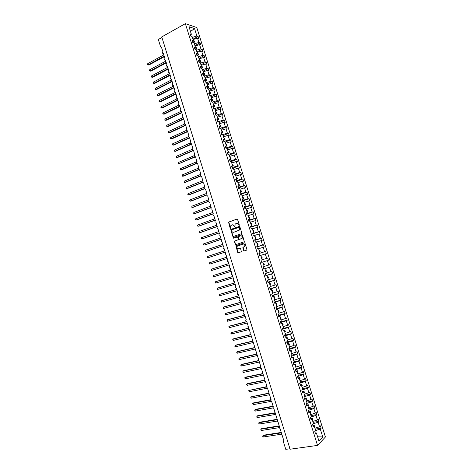 <?xml version="1.0" encoding="UTF-8"?>
<svg xmlns="http://www.w3.org/2000/svg" width="473" height="473" viewBox="0 0 473 473"><rect width="100%" height="100%" fill="white"/><g stroke="black" fill="none" stroke-linecap="round" stroke-linejoin="round"><path stroke-width="0.71" d="M239.107 225.509L239.314 225.03L237.564 219.431L236.943 219.07L228.53 222.139L230.174 228.228L230.747 228.382L230.865 225.574L232.196 224.864C233.112 224.651 233.774 225.042 234.182 226.029L234.407 226.75L234.986 226.898L235.099 224.09L236.447 223.362C237.369 223.15 238.037 223.54 238.445 224.533L239.107 225.509M243.678 250.501L244.305 250.879L246.646 250.116L246.947 249.437L244.996 243.199L244.37 242.82L235.867 245.735L237.724 252.44L238.345 252.813L241.372 251.737L240.609 248.573L239.988 248.195L238.599 248.65C237.127 248.591 236.636 247.805 237.133 246.279L243.175 244.033C244.653 244.08 245.15 244.872 244.671 246.398L242.915 247.332L242.85 247.84L243.678 250.501L244.458 250.832M185.363 23.65L161.76 36.912L290.097 449.22L317.537 445.406L325.424 436.993L196.78 27.529L185.363 23.65L317.537 445.406M241.514 233.692L241.809 233.006L239.864 226.78L239.237 226.413L230.8 229.435L232.639 236.139L233.26 236.512L241.514 233.692M242.43 234.986L244.305 241.727L235.802 244.659L235.182 244.287L234.431 241.124L237.984 239.835L238.28 239.155L237.73 237.399L237.109 237.026L233.638 238.209L233.26 237.582L241.804 234.614L242.43 234.986M161.47 47.229L162.972 52.054C162.322 52.982 162.47 53.502 163.422 53.603L164.965 58.457C164.308 59.391 164.462 59.905 165.426 60L166.957 64.86C166.295 65.806 166.455 66.321 167.43 66.403L168.95 71.275C168.293 72.221 168.453 72.736 169.429 72.812L170.942 77.69C170.286 78.648 170.457 79.157 171.427 79.233L172.905 84.135C172.29 85.081 172.462 85.589 173.425 85.66L174.892 90.574C174.289 91.52 174.466 92.022 175.424 92.093L176.884 97.024C176.293 97.964 176.47 98.467 177.428 98.532L178.871 103.475C178.297 104.415 178.481 104.911 179.433 104.976L180.869 109.931C180.308 110.871 180.497 111.368 181.437 111.433L182.862 116.399C182.312 117.334 182.507 117.83 183.447 117.889L184.86 122.868C184.328 123.802 184.523 124.293 185.457 124.352L186.859 129.348C186.338 130.276 186.545 130.767 187.468 130.826L188.857 135.834C188.355 136.756 188.561 137.247 189.484 137.3L190.861 142.326C190.371 143.248 190.584 143.733 191.5 143.786L192.872 148.818C192.393 149.74 192.612 150.225 193.516 150.278L194.876 155.321C194.415 156.238 194.634 156.723 195.538 156.77L196.886 161.831C196.437 162.747 196.662 163.226 197.56 163.274L198.902 168.353C198.465 169.257 198.69 169.736 199.582 169.783L200.919 174.874C200.493 175.779 200.723 176.258 201.61 176.299L202.935 181.401C202.521 182.306 202.757 182.779 203.638 182.82L204.951 187.941C204.555 188.839 204.791 189.306 205.672 189.354L206.973 194.48C206.589 195.373 206.831 195.846 207.7 195.887L209.001 201.031C208.623 201.918 208.871 202.385 209.74 202.426L211.023 207.582C210.662 208.469 210.911 208.936 211.774 208.977L213.323 213.956L213.051 214.145C212.702 215.026 212.956 215.487 213.814 215.534L215.363 220.519L215.085 220.714C214.748 221.589 215.002 222.05 215.854 222.091L217.403 227.081L217.119 227.288C216.788 228.163 217.048 228.619 217.893 228.66L219.448 233.656L219.153 233.869C218.833 234.738 219.1 235.193 219.939 235.235L221.494 240.237L221.193 240.455C220.885 241.319 221.151 241.774 221.985 241.815L223.546 246.823L223.232 247.048C222.937 247.911 223.203 248.36 224.036 248.402L225.591 253.416L225.272 253.646C224.988 254.504 225.26 254.953 226.088 254.994L227.643 260.014L227.318 260.256C227.04 261.108 227.312 261.551 228.14 261.599L229.701 266.618L229.364 266.867C229.098 267.712 229.375 268.161 230.191 268.203L231.758 273.228L231.409 273.489C231.155 274.328 231.433 274.772 232.249 274.819L233.816 279.85L233.461 280.111C233.219 280.95 233.496 281.394 234.306 281.435L235.873 286.472L235.519 286.744C235.276 287.578 235.566 288.016 236.37 288.063L237.937 293.106L237.57 293.384C237.345 294.212 237.629 294.649 238.433 294.697L240 299.746L239.634 300.024C239.409 300.852 239.699 301.289 240.497 301.336L242.07 306.386L241.691 306.675C241.478 307.497 241.768 307.935 242.566 307.982L244.139 313.037L243.755 313.333C243.548 314.155 243.843 314.586 244.636 314.64L246.208 319.701L245.818 320.002C245.623 320.812 245.919 321.244 246.705 321.297L248.278 326.364L247.887 326.672L248.78 327.966L250.353 333.033L249.957 333.347L250.856 334.636L252.434 339.715L252.026 340.034L252.931 341.317L254.509 346.396L254.102 346.721L255.012 348.004L256.591 353.089L256.177 353.42L257.093 354.697L258.678 359.787L258.252 360.124L259.174 361.396L260.759 366.492L260.333 366.829L261.262 368.106L262.846 373.203L262.42 373.546L263.349 374.817L264.939 379.925L264.502 380.268L265.442 381.54L267.026 386.648L266.589 387.003L267.529 388.262L269.125 393.382L268.682 393.737L269.628 394.996L271.218 400.123L270.769 400.477L271.721 401.737L273.317 406.869L272.862 407.229L273.82 408.489L275.416 413.621L274.961 413.987L275.919 415.241L277.521 420.379L277.06 420.745L278.023 421.999L279.62 427.143L279.159 427.515L280.128 428.769L281.731 433.918L281.264 434.291L282.233 435.544L283.835 440.694L283.362 441.616L285.769 449.35L289.955 448.765M297.381 372.316L298.02 372.115L297.594 370.761L296.955 370.962L298.38 375.515L297.434 376.224L298.161 378.536L299.107 377.821L300.538 382.379L299.598 383.118L300.325 385.436L301.26 384.691L302.69 389.261L301.762 390.018L302.489 392.336L303.418 391.573L304.854 396.143L303.926 396.924L304.653 399.247L305.576 398.455L307.012 403.031L306.096 403.836L306.823 406.159L307.74 405.349L309.176 409.931L308.266 410.759L308.993 413.083L309.904 412.249L311.34 416.837L310.436 417.689L311.169 420.018L312.068 419.161L313.51 423.749L312.612 424.624L313.339 426.953L314.238 426.072L315.68 430.667L314.787 431.565L315.521 433.901L316.407 432.996L315.184 432.83M314.238 426.072L313.02 425.931M312.068 419.161L310.856 419.031M309.904 412.249L308.698 412.149M307.74 405.349L306.539 405.266M305.576 398.455L304.387 398.39M303.418 391.573L302.235 391.526M301.26 384.691L300.083 384.667M299.107 377.821L297.937 377.815M262.805 262.06L261.746 262.385L262.805 262.06L264.212 266.547L263.159 266.896L263.875 269.172L264.921 268.818L266.329 273.305L265.288 273.678L266.003 275.954L267.044 275.576L268.451 280.069L267.416 280.465L268.132 282.748L269.167 282.346L270.574 286.839L269.545 287.259L270.26 289.541L271.289 289.121L272.702 293.621L271.679 294.058L272.395 296.346L273.418 295.903L274.831 300.408L273.814 300.869L274.529 303.158L275.546 302.69L276.959 307.202L275.948 307.681L276.67 309.975L277.675 309.484L279.094 314.001L278.089 314.504L278.804 316.798L279.809 316.283L281.228 320.806L280.229 321.333L280.95 323.633L281.943 323.094L283.362 327.618L282.369 328.173L283.091 330.467L284.084 329.912L285.503 334.441L284.515 335.014L285.237 337.314L286.224 336.735L287.643 341.27L286.668 341.867L287.389 344.167L288.364 343.564L289.789 348.104L288.814 348.725L289.535 351.031L290.505 350.398L291.93 354.945L290.966 355.59L291.693 357.895L292.651 357.245L294.082 361.792L293.124 362.46L293.845 364.772L294.803 364.098L296.228 368.65L295.276 369.336L296.003 371.648L296.955 370.956L295.791 370.968M294.803 364.098L293.644 364.127M292.651 357.245L291.504 357.298M290.505 350.398L289.364 350.475M288.364 343.564L287.229 343.658M286.224 336.735L285.089 336.847M284.084 329.912L282.96 330.042M281.943 323.094L280.826 323.248M279.809 316.283L278.698 316.455M277.675 309.484L276.575 309.673M275.546 302.69L274.446 302.897M273.418 295.903L272.324 296.128M271.289 289.121L270.207 289.364M269.167 282.346L268.09 282.612M267.044 275.576L265.974 275.86M264.921 268.818L263.857 269.119M266.689 258.37L261.043 260.132L267.712 258.051L266.689 258.37L265.306 253.954L260.712 255.385M262.095 259.795L260.688 255.314L259.63 255.627L258.914 253.357L259.979 253.049L258.932 253.398M259.979 253.049L258.577 248.573L257.507 248.863L256.798 246.593L257.868 246.315L256.821 246.681M257.868 246.315L256.467 241.845L255.39 242.111L254.681 239.841L255.757 239.58L254.722 239.971M255.757 239.58L254.356 235.116L253.274 235.365L252.564 233.094L253.646 232.858L252.617 233.266M253.646 232.858L252.245 228.394L251.163 228.619L250.454 226.354L251.541 226.141L250.519 226.567M251.541 226.141L250.14 221.683L249.052 221.884L248.343 219.626L249.437 219.431L248.42 219.874M249.437 219.431L248.041 214.979L246.941 215.156L246.232 212.897L247.332 212.726L246.327 213.187M247.332 212.726L245.936 208.28L244.837 208.439L244.127 206.181L245.233 206.027L244.228 206.512M245.233 206.027L243.837 201.587L242.732 201.723L242.022 199.47L243.134 199.34L242.141 199.837M243.134 199.34L241.744 194.9L240.627 195.018L239.917 192.765L241.041 192.653L240.048 193.173M241.041 192.653L239.651 188.219L238.528 188.313L237.818 186.066L238.948 185.978L237.96 186.516M238.948 185.978L237.558 181.549L236.429 181.62L235.72 179.373L236.855 179.308L235.879 179.864M236.855 179.308L235.465 174.886L234.33 174.933L233.627 172.686L234.762 172.645L233.792 173.219M234.762 172.645L233.378 168.222L232.237 168.252L231.534 166.011L232.675 165.988L231.711 166.585M232.675 165.988L231.291 161.571L230.144 161.583L229.44 159.342L230.593 159.342L229.636 159.951M230.593 159.342L229.21 154.931L228.057 154.913L227.353 152.673L228.506 152.696L227.554 153.329M228.506 152.696L227.129 148.291L225.964 148.256L225.266 146.015L226.425 146.062L225.479 146.707M226.425 146.062L225.047 141.658L223.883 141.598L223.179 139.364L224.35 139.429L223.41 140.097M224.35 139.429L222.966 135.036L221.796 134.953L221.098 132.724L222.269 132.807L221.34 133.492M222.269 132.807L220.891 128.414L219.714 128.313L219.017 126.084L220.199 126.19L219.271 126.894M220.199 126.19L218.822 121.803L217.633 121.679L216.936 119.456L218.124 119.58L217.202 120.302M218.124 119.58L216.746 115.199L215.558 115.051L214.86 112.828L216.055 112.982L215.138 113.721M216.055 112.982L214.677 108.601L213.483 108.435L212.785 106.212L213.985 106.384L213.075 107.14M213.985 106.384L212.614 102.008L211.407 101.819L210.716 99.602L211.916 99.791L211.017 100.572M211.916 99.791L210.544 95.422L209.338 95.215L208.64 92.998L209.852 93.211L208.96 94.003M209.852 93.211L208.487 88.841L207.269 88.617L206.577 86.399L207.789 86.636L206.902 87.446M207.789 86.636L206.423 82.272L205.205 82.024L204.507 79.807L205.731 80.067L204.85 80.895M205.731 80.067L204.366 75.704L203.136 75.438L202.444 73.226L203.674 73.498L202.799 74.35M203.674 73.498L202.308 69.147L201.072 68.857L200.381 66.646L201.616 66.947L200.747 67.81M201.616 66.947L200.25 62.596L199.015 62.282L198.323 60.077L199.565 60.396L198.701 61.277M199.565 60.396L198.199 56.051L196.957 55.713L196.265 53.514L197.513 53.851L196.656 54.75M197.513 53.851L196.147 49.511L194.9 49.157L194.208 46.951L195.461 47.312L194.61 48.234M195.461 47.312L194.101 42.978L192.842 42.605L192.156 40.4L193.41 40.784L192.57 41.719M315.184 429.1L321.143 428.183L320.422 425.901L319.565 426.764L318.14 422.235L313.504 423.725M314.923 428.254L319.565 426.764M313.067 422.336L319.009 421.39L318.294 419.108L317.424 419.947L316.005 415.424L311.21 416.961M312.783 421.437L317.424 419.947M310.944 415.578L316.875 414.596L316.159 412.314L315.284 413.136L313.865 408.619L308.857 410.221M310.649 414.62L315.284 413.136M308.828 408.826L314.746 407.815L314.031 405.532L313.15 406.331L311.731 401.819L306.486 403.493M308.514 407.815L313.15 406.331M306.717 402.085L312.618 401.039L311.902 398.763L311.015 399.537L309.596 395.026L304.092 396.782M306.38 401.015L311.015 399.537M304.6 395.345L310.489 394.263L309.774 391.993L308.881 392.744L307.468 388.238L301.774 390.054M304.251 394.222L308.881 392.744M302.489 388.617L308.366 387.505L307.651 385.229L306.752 385.962L305.339 381.463L299.646 383.272M302.123 387.44L306.752 385.962M300.385 381.894L306.244 380.747L305.528 378.477L304.624 379.186L303.211 374.687L297.523 376.496M299.994 380.659L304.624 379.186M298.28 375.178L304.121 373.995L303.412 371.731L302.501 372.417L301.088 367.923L295.4 369.732M297.872 373.889L302.501 372.417M296.175 368.467L302.005 367.255L301.295 364.99L300.379 365.653L298.966 361.165L293.284 362.968M295.749 367.119L300.379 365.653M294.07 361.762L299.888 360.515L299.178 358.256L298.256 358.895L296.849 354.413L291.167 356.216M293.632 360.361L298.256 358.895M291.634 355.146L297.777 353.786L297.068 351.528L296.133 352.149L294.732 347.673L289.05 349.47M291.516 353.609L296.133 352.149M289.068 348.566L295.666 347.064L294.957 344.805L294.017 345.408L292.616 340.932L286.934 342.73M289.399 346.869L294.017 345.408M286.691 341.949L293.556 340.347L292.846 338.094L291.906 338.668L290.499 334.204L284.823 335.996M287.288 340.128L291.906 338.668M284.598 335.28L291.451 333.642L290.741 331.39L289.789 331.94L288.388 327.476L282.718 329.267M285.178 333.4L289.789 331.94M282.511 328.617L289.346 326.938L288.636 324.685L287.679 325.217L286.283 320.759L280.607 322.545M283.067 326.672L287.679 325.217M280.424 321.959L287.241 320.239L286.537 317.992L285.574 318.506L284.172 314.048L278.502 315.834M280.962 319.955L285.574 318.506M278.343 315.308L285.142 313.552L284.433 311.305L283.469 311.796L282.068 307.344L276.403 309.123M278.857 313.244L283.469 311.796M276.256 308.668L283.043 306.871L282.34 304.624L281.364 305.091L279.969 300.645L274.299 302.424M276.752 306.539L281.364 305.091M274.174 302.028L280.944 300.195L280.241 297.955L279.259 298.398L277.864 293.958L272.2 295.731M274.653 299.847L279.259 298.398M272.099 295.4L278.851 293.526L278.148 291.285L277.16 291.711L275.765 287.271L270.107 289.044M272.554 293.154L277.16 291.711M270.024 288.778L276.758 286.863L276.055 284.628L275.061 285.03L273.672 280.595L268.014 282.363M270.461 286.467L275.061 285.03M267.949 282.162L274.671 280.211L273.968 277.976L272.968 278.355L271.573 273.926L265.921 275.694M268.362 279.791L272.968 278.355M265.873 275.552L272.578 273.56L271.88 271.325L270.875 271.685L269.486 267.263L263.828 269.025M266.275 273.122L270.875 271.685M263.804 268.948L270.497 266.92L269.793 264.685L268.782 265.022L267.393 260.605L261.74 262.367M264.182 266.459L268.782 265.022M258.973 253.546L265.631 251.429L264.602 251.719L263.219 247.308L258.625 248.739M258.956 253.481L264.602 251.719M256.91 246.965L263.55 244.807L262.521 245.079L261.137 240.674L256.543 242.099M256.874 246.835L262.521 245.079M254.852 240.39L261.474 238.191L260.434 238.445L259.056 234.046L254.462 235.465M254.793 240.195L260.434 238.445M252.795 233.822L259.399 231.587L258.353 231.817L256.975 227.418L252.387 228.843M252.712 233.567L258.353 231.817M250.737 227.259L257.324 224.988L256.277 225.195L254.894 220.802L250.312 222.221M250.637 226.939L256.277 225.195M248.68 220.702L255.254 218.39L254.196 218.579L252.819 214.192L248.236 215.611M248.561 220.323L254.196 218.579M246.628 214.151L253.185 211.803L252.127 211.975L250.749 207.588L246.167 209.001M246.486 213.713L252.127 211.975M244.576 207.612L251.122 205.223L250.051 205.371L248.674 200.99L244.098 202.403M244.417 207.109L250.051 205.371M242.525 201.072L249.052 198.648L247.982 198.778L246.604 194.403L242.028 195.81M242.347 200.511L247.982 198.778M240.479 194.545L246.995 192.085L245.913 192.186L244.541 187.816L239.965 189.224M240.284 193.918L245.913 192.186M238.433 188.018L244.931 185.522L243.843 185.605L242.472 181.236L237.901 182.643M238.221 187.332L243.843 185.605M236.388 181.502L242.874 178.965L241.78 179.031L240.408 174.667L235.838 176.068M236.157 180.757L241.78 179.031M234.513 174.927L240.816 172.42L239.716 172.462L238.351 168.104L233.78 169.505M234.094 174.182L239.716 172.462M232.935 168.234L238.764 165.881L237.659 165.899L236.293 161.547L231.723 162.943M232.036 167.619L237.659 165.899M231.285 161.571L236.707 159.342L235.601 159.342L234.236 154.996L229.665 156.392M229.984 161.062L235.601 159.342M229.251 155.073L234.661 152.814L233.544 152.791L232.178 148.451L227.614 149.84M227.927 154.511L233.544 152.791M227.217 148.581L232.61 146.293L231.486 146.252L230.126 141.912L225.562 143.301M225.875 147.966L231.486 146.252M225.183 142.101L230.564 139.777L229.435 139.712L228.075 135.379L223.51 136.768M223.824 141.427L229.435 139.712M223.155 135.621L228.518 133.268L227.389 133.185L226.029 128.851L221.465 130.241M221.778 134.894L227.389 133.185M221.122 129.147L226.478 126.764L225.337 126.663L223.977 122.336L219.419 123.719M219.862 128.325L225.337 126.663M219.094 122.684L224.439 120.272L223.291 120.142L221.938 115.82L217.379 117.203M218.083 121.727L223.291 120.142M217.072 116.228L222.399 113.78L221.246 113.632L219.892 109.316L215.339 110.694M216.279 115.14L221.246 113.632M215.049 109.771L220.365 107.294L219.206 107.129L217.852 102.812L213.299 104.196M214.458 108.571L219.206 107.129M213.027 103.327L218.331 100.82L217.166 100.631L215.812 96.321L211.26 97.698M212.614 102.008L217.166 100.631M211.005 96.888L216.297 94.346L215.126 94.145L213.778 89.835L209.226 91.212M210.58 95.516L215.126 94.145M208.989 90.455L214.269 87.883L213.092 87.659L211.738 83.354L207.192 84.726M208.54 89.03L213.092 87.659M206.973 84.028L212.241 81.427L211.059 81.179L209.71 76.88L205.164 78.252M206.512 82.55L211.059 81.179M204.957 77.607L210.213 74.976L209.025 74.704L207.677 70.412L203.136 71.784M204.478 76.076L209.025 74.704M202.947 71.192L208.191 68.532L206.997 68.242L205.649 63.95L201.108 65.315M202.45 69.608L206.997 68.242M200.936 64.783L206.169 62.093L204.969 61.786L203.621 57.499L199.08 58.859M200.428 63.146L204.969 61.786M198.932 58.38L204.147 55.66L202.941 55.329L201.599 51.049L197.058 52.408M198.4 56.695L202.941 55.329M196.928 51.983L202.131 49.233L200.919 48.885L199.576 44.61L195.036 45.964M196.378 50.244L200.919 48.885M194.923 45.591L200.114 42.812L198.897 42.446L197.554 38.171L198.772 38.555L198.098 36.397L196.874 36.013L194.545 28.587L190.495 31.478M194.362 43.8L198.897 42.446M193.41 40.784L192.056 36.451L190.79 36.054L190.105 33.855L191.364 34.257L190.53 35.215M192.919 39.212L198.098 36.397M192.34 37.367L196.874 36.013M161.937 37.473L158.331 39.501L160.589 46.78L161.417 47.217M315.639 430.548L320.286 429.058L321.143 428.183M319.009 421.39L318.14 422.235M316.875 414.596L316.005 415.424M314.746 407.815L313.865 408.619M312.618 401.039L311.731 401.819M310.489 394.263L309.596 395.026M308.366 387.505L307.468 388.238M306.244 380.747L305.339 381.463M304.121 373.995L303.211 374.687M302.005 367.255L301.088 367.923M299.888 360.515L298.966 361.165M297.777 353.786L296.849 354.413M295.666 347.064L294.732 347.673M293.556 340.347L292.616 340.932M291.451 333.642L290.499 334.204M289.346 326.938L288.388 327.476M287.241 320.239L286.283 320.759M285.142 313.552L284.172 314.048M283.043 306.871L282.068 307.344M280.944 300.195L279.969 300.645M278.851 293.526L277.864 293.958M276.758 286.863L275.765 287.271M274.671 280.211L273.672 280.595M272.578 273.56L271.573 273.926M270.497 266.92L269.486 267.263M261.735 262.349L267.393 260.605M265.631 251.429L266.329 253.652L265.306 253.954M263.55 244.807L264.247 247.03L263.219 247.308M261.474 238.191L262.172 240.414L261.137 240.674M259.399 231.587L260.097 233.804L259.056 234.046M257.324 224.988L258.022 227.206L256.975 227.418M255.254 218.39L255.952 220.607L254.894 220.802M253.185 211.803L253.883 214.021L252.819 214.192M251.122 205.223L251.813 207.434L250.749 207.588M249.052 198.648L249.75 200.859L248.674 200.99M246.995 192.085L247.686 194.291L246.604 194.403M244.931 185.522L245.623 187.728L244.541 187.816M242.874 178.965L243.565 181.171L242.472 181.236M240.816 172.42L241.508 174.62L240.408 174.667M238.764 165.881L239.45 168.075L238.351 168.104M236.707 159.342L237.399 161.535L236.293 161.547M234.661 152.814L235.347 155.008L234.236 154.996M232.61 146.293L233.301 148.481L232.178 148.451M230.564 139.777L231.25 141.965L230.126 141.912M228.518 133.268L229.21 135.455L228.075 135.379M226.478 126.764L227.164 128.952L226.029 128.851M224.439 120.272L225.124 122.454L223.977 122.336M222.399 113.78L223.085 115.962L221.938 115.82M220.365 107.294L221.051 109.476L219.892 109.316M218.331 100.82L219.011 102.996L217.852 102.812M216.297 94.346L216.983 96.522L215.812 96.321M214.269 87.883L214.949 90.053L213.778 89.835M212.241 81.427L212.921 83.597L211.738 83.354M210.213 74.976L210.893 77.14L209.71 76.88M208.191 68.532L208.871 70.696L207.677 70.412M206.169 62.093L206.849 64.251L205.649 63.95M204.147 55.66L204.827 57.818L203.621 57.499M202.131 49.233L202.805 51.391L201.599 51.049M200.114 42.812L200.789 44.97L199.576 44.61M317.602 436.804L322.757 436.946L320.286 429.058M322.757 436.946L318.92 441.002L316.407 432.996M261.037 260.12L261.752 262.397M191.364 34.257L189.005 26.73L194.545 28.587M267.712 258.051L268.41 260.28M314.427 426.67L315.065 426.469L314.64 425.103L312.931 425.653M312.286 419.853L312.931 419.646L312.499 418.286L310.796 418.83M310.152 413.041L310.791 412.834L310.365 411.475L308.662 412.018M308.018 406.236L308.656 406.035L308.23 404.675L306.528 405.219M305.883 399.437L306.528 399.236L306.102 397.876L304.47 398.396M303.755 392.649L304.393 392.442L303.968 391.088L302.554 391.538M301.626 385.862L302.271 385.661L301.845 384.307L300.668 384.679M299.504 379.086L300.142 378.885L299.716 377.531L298.806 377.821M295.258 365.552L295.897 365.351L295.471 363.997L294.833 364.198M293.142 358.794L293.78 358.593L293.355 357.245L292.716 357.446M291.025 352.048L291.664 351.841L291.238 350.493L290.599 350.694M288.908 345.302L289.547 345.101L289.127 343.753L288.489 343.954M286.798 338.567L287.436 338.366L287.01 337.018L286.372 337.219M284.687 331.839L285.325 331.638L284.9 330.29L284.261 330.491M282.576 325.117L283.215 324.916L282.795 323.567L282.156 323.769M280.471 318.4L281.11 318.199L280.69 316.857L280.051 317.058M278.366 311.689L279.005 311.488L278.585 310.146L277.947 310.347M276.267 304.984L276.9 304.789L276.48 303.447L275.848 303.648M274.169 298.292L274.801 298.091L274.381 296.754L273.749 296.955M272.07 291.605L272.702 291.403L272.282 290.067L271.65 290.262M269.971 284.917L270.609 284.722L270.189 283.386L269.551 283.581M268.516 278.047L267.878 278.23L268.516 278.047L268.096 276.711L267.458 276.912M266.423 271.378L265.785 271.567L266.423 271.378L266.003 270.042L265.371 270.243M264.336 264.714L263.698 264.91L264.336 264.714L263.916 263.384L263.284 263.579M261.61 258.258L262.249 258.057L261.829 256.727L261.197 256.928L261.829 256.727M259.529 251.606L260.162 251.411L259.742 250.081L259.109 250.282L259.742 250.081M257.442 244.967L258.081 244.772L257.661 243.441L257.028 243.636M255.361 238.333L255.999 238.132L255.58 236.807L254.947 237.003M253.286 231.705L253.918 231.504L253.504 230.18L252.866 230.375L253.504 230.18M251.204 225.077L251.843 224.882L251.423 223.558L250.791 223.759M249.135 218.467L249.768 218.266L249.354 216.947L248.715 217.142M247.06 211.857L247.692 211.662L247.278 210.337L246.646 210.532M244.99 205.252L245.623 205.057L245.209 203.739L244.576 203.934M242.921 198.654L243.554 198.465L243.14 197.146L242.507 197.342M240.858 192.068L241.49 191.872L241.076 190.554L240.444 190.749M238.788 185.487L239.421 185.292L239.013 183.973L238.38 184.168M236.731 178.906L237.357 178.717L236.949 177.399L236.317 177.594M234.667 172.338L235.3 172.148L234.886 170.83L234.253 171.025M232.61 165.775L233.242 165.585L232.828 164.273L232.196 164.462M230.552 159.218L231.185 159.029L230.777 157.716L230.144 157.911M228.5 152.673L229.133 152.477L228.719 151.171L228.087 151.36M226.236 146.192L227.081 145.932L226.668 144.626L226.035 144.821M223.918 139.736L225.03 139.399L224.616 138.092L223.989 138.282M221.63 133.28L222.978 132.866L222.57 131.559L221.938 131.754M219.371 126.817L220.932 126.344L220.524 125.038L219.898 125.233M217.213 120.337L218.893 119.829L218.479 118.522L217.852 118.717M215.174 113.822L216.847 113.313L216.439 112.012L215.812 112.207M213.134 107.318L214.807 106.809L214.399 105.509L213.772 105.704M211.094 100.82L212.767 100.311L212.365 99.017L211.733 99.206M209.06 94.328L210.733 93.82L210.325 92.525L209.699 92.714M207.026 87.842L208.699 87.339L208.291 86.039L207.665 86.228M204.998 81.362L206.666 80.859L206.263 79.565L205.631 79.754M202.964 74.888L204.638 74.385L204.23 73.09L203.603 73.28M200.936 68.425L202.61 67.923L202.202 66.628L201.575 66.817M198.914 61.963L200.582 61.46L200.18 60.172L199.553 60.361M196.892 55.507L198.559 55.01L198.157 53.721L197.43 53.934M194.87 49.062L196.537 48.559L196.135 47.27L195.254 47.537M192.878 42.611L194.515 42.121L194.113 40.832L193.09 41.139M193.019 39.531L197.554 38.171M192.659 41.624L194.113 40.832M194.876 47.944L196.135 47.27M197.117 54.265L198.157 53.721M199.375 60.585L200.18 60.172M201.61 66.93L202.202 66.628M203.638 73.392L204.23 73.09M205.666 79.86L206.263 79.565M207.694 86.334L208.291 86.039M209.728 92.814L210.325 92.525M211.762 99.3L212.365 99.017M213.802 105.792L214.399 105.509M215.836 112.29L216.439 112.012M217.876 118.8L218.479 118.522M219.921 125.31L220.524 125.038M221.967 131.831L222.57 131.559M224.013 138.353L224.616 138.092M226.059 144.886L226.668 144.626M228.11 151.425L228.719 151.171M230.162 157.97L230.777 157.716M232.213 164.521L232.828 164.273M234.271 171.078L234.886 170.83M236.329 177.641L236.949 177.399M238.392 184.216L239.013 183.973M240.455 190.79L241.076 190.554M242.519 197.377L243.14 197.146M244.588 203.969L245.209 203.739M246.658 210.562L247.278 210.337M248.727 217.166L249.354 216.947M250.796 223.776L251.423 223.558M254.953 237.02L255.58 236.807M257.028 243.648L257.661 243.441M269.971 284.906L270.609 284.722M272.064 291.581L272.702 291.403M274.157 298.268L274.801 298.091M276.256 304.961L276.9 304.789M278.361 311.66L279.005 311.488M280.459 318.364L281.11 318.199M282.564 325.075L283.215 324.916M284.675 331.792L285.325 331.638M286.78 338.52L287.436 338.366M288.891 345.249L289.547 345.101M291.007 351.989L291.664 351.841M293.124 358.735L293.78 358.593M295.241 365.487L295.897 365.351M297.357 372.251L298.02 372.115M299.48 379.015L300.142 378.885M301.603 385.791L302.271 385.661M303.731 392.566L304.393 392.442M305.86 399.354L306.528 399.236M307.988 406.147L308.656 406.035M310.122 412.947L310.791 412.834M312.257 419.758L312.931 419.646M314.391 426.569L315.065 426.469M239.19 225.467L238.705 224.48L236.79 223.291M232.533 224.787L234.442 225.976L234.927 226.957M237.139 219.046L228.802 222.091L230.694 228.435M239.421 226.396L231.066 229.381L232.905 236.086L233.366 236.476M239.397 227.584L238.96 227.33L231.735 229.848L231.77 231.084C232.172 232.066 232.828 232.456 233.745 232.255L239.379 230.038L239.663 227.537L239.042 227.312M239.663 227.537L239.64 229.984L234.011 232.196M237.198 237.008L237.996 237.34L238.469 239.616L234.697 241.059L235.448 244.222L235.926 244.618M241.963 234.59L233.674 237.416L233.774 238.161M241.472 238.664L242.064 238.221C242.566 236.683 242.075 235.891 240.591 235.844L238.451 236.66L238.924 238.942L239.545 239.308L242.324 238.161C242.826 236.624 242.336 235.832 240.852 235.785M241.733 238.605L239.811 239.249M243.347 243.991L243.435 243.973C244.913 244.021 245.41 244.807 244.925 246.332L243.175 247.261L243.938 250.43M240.107 248.177L238.859 248.585M244.506 242.803L236.133 245.67L237.99 252.369L238.498 252.765M147.73 64.831L148.894 65.032L147.73 64.831L147.747 63.642L148.132 64.866L164.243 56.139M148.894 65.032L164.397 56.642M147.747 63.642L163.853 54.892M149.628 70.956L150.792 71.157L149.628 70.956L149.651 69.773L150.03 71.003L166.177 62.371M150.792 71.157L166.33 62.856M149.651 69.773L165.792 61.123M151.526 77.093L152.69 77.288L151.526 77.093L151.549 75.917L151.928 77.14L168.116 68.603M152.69 77.288L168.264 69.082M151.549 75.917L167.732 67.355M153.423 83.23L154.588 83.425L153.423 83.23L153.453 82.06L153.831 83.289L170.061 74.846M154.588 83.425L170.203 75.308M153.453 82.06L169.671 73.599M155.327 89.379L156.492 89.563L155.327 89.379L155.357 88.209L155.735 89.444L172.001 81.096M156.492 89.563L172.142 81.539M155.357 88.209L171.616 79.842M174.082 87.777L158.396 95.712L157.231 95.528L157.261 94.369L157.645 95.599L173.946 87.345M157.261 94.369L173.561 86.098M176.027 94.026L160.3 101.866L159.141 101.689L158.987 101.198L159.17 100.53L159.555 101.766L175.897 93.607M159.17 100.53L175.507 92.353M177.966 100.276L162.209 108.027L161.045 107.85L160.891 107.359L161.08 106.703L161.464 107.933L177.842 99.874M161.08 106.703L177.452 98.621M179.911 106.531L164.113 114.194L162.954 114.023L162.801 113.526L162.99 112.876L163.374 114.111L179.793 106.147M162.99 112.876L179.101 105.036M181.863 112.799L166.029 120.361L164.864 120.195L164.906 119.054L165.29 120.296L181.744 112.42M164.906 119.054L180.869 111.397M183.814 119.066L167.939 126.539L166.78 126.374L166.626 125.883L166.821 125.244L167.206 126.48L183.701 118.705M166.821 125.244L182.726 117.724M185.765 125.339L169.854 132.724L168.695 132.564L168.737 131.435L169.121 132.677L185.658 124.996M168.737 131.435L184.63 124.032M187.716 131.618L171.77 138.908L170.611 138.755L170.457 138.264L170.652 137.631L171.037 138.873L187.615 131.293M170.652 137.631L186.569 130.329M189.673 137.909L173.686 145.105L172.533 144.957L172.574 143.839L172.958 145.081L189.572 137.596M172.574 143.839L188.55 136.62M191.63 144.2L175.607 151.307L174.448 151.159L174.496 150.047L174.88 151.289L191.535 143.898M174.496 150.047L190.566 142.893M193.587 150.503L177.529 157.509L176.37 157.367L176.423 156.261L176.807 157.509L193.244 150.325M176.423 156.261L192.635 149.155M195.55 156.805L178.735 163.729L178.297 163.587L178.351 162.487L178.735 163.729L194.994 156.74M178.351 162.487L194.823 155.381M197.111 163.286L181.378 169.937L180.225 169.807L180.278 168.713L180.662 169.961L196.851 163.108M180.278 168.713L197.04 161.595M198.926 169.665L183.305 176.163L182.152 176.033L182.206 174.945L182.59 176.193L198.761 169.458M182.206 174.945L199.009 167.927M200.812 176.015L185.233 182.395L184.08 182.271L184.139 181.183L184.523 182.43L200.712 175.802M184.139 181.183L200.978 174.265M202.746 182.353L187.16 188.626L186.013 188.508L185.854 188.006L186.072 187.432L186.457 188.68L202.698 182.135M186.072 187.432L202.952 180.609M204.726 188.68L189.094 194.87L187.947 194.752L187.787 194.255L188.006 193.682L188.39 194.929L204.72 188.461M188.006 193.682L204.927 186.953M206.754 194.994L191.027 201.114L189.88 201.001L189.726 200.505L189.939 199.937L190.329 201.191L206.796 194.775M189.939 199.937L206.902 193.309M208.835 201.297L192.966 207.369L191.813 207.263L191.878 206.198L192.269 207.452L208.971 201.06M191.878 206.198L208.883 199.671M211.047 207.558L194.906 213.63L193.753 213.524L193.824 212.472L194.208 213.725L211.26 207.316M193.824 212.472L210.857 206.039M213.282 213.826L196.845 219.892L195.692 219.791L195.538 219.295L195.763 218.745L196.153 219.998L213.24 213.69M195.763 218.745L212.844 212.412M215.262 220.187L198.784 226.165L197.637 226.07L197.708 225.024L198.098 226.283L215.221 220.069M197.708 225.024L214.825 218.792M217.243 226.561L200.729 232.438L199.582 232.349L199.653 231.315L200.044 232.568L217.208 226.455M199.653 231.315L216.811 225.178M219.224 232.941L202.675 238.723L201.989 238.865L201.374 238.132L201.604 237.606L201.989 238.865L219.2 232.852M201.604 237.606L218.798 231.569M221.21 239.326L204.62 245.014L203.473 244.931L203.55 243.902L203.94 245.162L221.187 239.249M203.55 243.902L220.79 237.972M223.197 245.718L206.571 251.305L205.891 251.47L205.27 250.725L205.501 250.205L205.891 251.47L223.179 245.658M205.501 250.205L222.783 244.375M225.189 252.109L208.516 257.608L207.848 257.779L207.221 257.028L207.458 256.52L207.848 257.779L225.178 252.068M207.458 256.52L224.776 250.785M227.182 258.512L210.473 263.916L209.332 263.845L209.415 262.834L209.805 264.1L227.17 258.489M209.415 262.834L226.774 257.2M211.372 269.161L211.283 270.16L211.762 270.426L229.169 264.91L211.762 270.426L211.372 269.161L228.766 263.627M213.719 276.752L213.24 276.486L213.329 275.487L230.771 270.053L213.329 275.487L213.719 276.752L231.167 271.342M232.763 276.474L215.292 281.819L215.682 283.091L233.171 277.781M215.682 283.091L215.044 282.31L215.292 281.819L232.769 276.492M234.762 282.901L217.255 288.163L217.645 289.429L235.176 284.22M217.645 289.429L217.16 289.151L217.255 288.163L234.774 282.931M236.766 289.334L219.218 294.508L219.608 295.779L237.18 290.67M219.608 295.779L219.123 295.489L219.218 294.508L236.778 289.381M238.764 295.773L221.831 300.609L221.181 300.863L221.577 302.135L239.19 297.127M221.577 302.135L220.932 301.331L221.181 300.863L238.788 295.832M240.769 302.217L223.8 306.959L223.15 307.219L223.546 308.497L241.195 303.589M223.546 308.497L223.055 308.189L223.15 307.219L240.792 302.294M242.779 308.668L225.763 313.309L225.124 313.587L225.515 314.858L243.211 310.057M225.515 314.858L224.864 314.042L225.124 313.587L242.809 308.763M244.783 315.124L227.732 319.671L227.093 319.955L227.489 321.232L245.221 316.532M227.489 321.232L226.993 320.913L227.093 319.955L244.819 315.237M246.794 321.593L229.707 326.039L229.068 326.335L229.464 327.612L247.237 323.012M229.464 327.612L228.808 326.778L229.068 326.335L246.835 321.717M248.81 328.061L231.043 332.72L231.439 333.997L249.253 329.498M231.439 333.997L230.783 333.152L231.043 332.72L248.851 328.203M250.483 334.624L233.65 338.786L233.023 339.106L233.42 340.389L251.275 335.99M233.42 340.389L232.757 339.537L233.023 339.106L250.873 334.695M252.292 341.151L235.631 345.172L235.004 345.503L235.4 346.786L253.297 342.493M235.4 346.786L234.892 346.437L235.004 345.503L252.511 341.281M254.208 347.661L237.606 351.563L236.985 351.906L237.381 353.183L255.319 348.997M237.381 353.183L236.713 352.32L236.985 351.906L254.362 347.826M256.177 354.165L239.586 357.955L238.966 358.315L239.362 359.592L257.347 355.513M239.362 359.592L238.853 359.232L238.966 358.315L256.289 354.354M258.193 360.663L241.573 364.358L240.952 364.724L241.348 366.007L259.37 362.028M241.348 366.007L240.68 365.132L240.952 364.724L258.27 360.881M260.256 367.154L243.554 370.767L242.939 371.145L243.341 372.434L261.403 368.556M243.341 372.434L242.826 372.056L242.939 371.145L260.286 367.403M262.379 373.646L245.54 377.182L244.931 377.572L245.327 378.861L263.431 375.083M245.327 378.861L244.653 377.962L244.931 377.572L262.344 373.924M264.596 380.126L247.527 383.603L246.924 384.005L247.32 385.294L265.465 381.622M247.32 385.294L246.64 384.389L246.924 384.005L264.448 380.44M267.009 386.577L248.916 390.444L249.312 391.733L267.162 388.232M249.312 391.733L248.632 390.822L248.916 390.444L266.612 386.955M269.036 393.11L250.909 396.888L251.311 398.177L268.995 394.819M251.311 398.177L250.785 397.775L250.909 396.888L268.948 393.441M271.07 399.65L253.504 402.901L252.907 403.339L253.303 404.634L270.928 401.394M253.303 404.634L252.617 403.706L252.907 403.339L271.171 399.963M273.11 406.195L255.497 409.346L254.906 409.795L255.308 411.09L272.915 407.963M255.308 411.09L254.776 410.67L254.906 409.795L273.211 406.526M275.144 412.746L257.495 415.802L256.904 416.264L257.306 417.553L274.937 414.531M257.306 417.553L256.774 417.127L256.904 416.264L275.251 413.095M277.184 419.309L259.494 422.259L258.908 422.732L259.31 424.027L277.007 421.1M259.31 424.027L258.613 423.075L258.908 422.732L277.296 419.669M279.23 425.871L261.498 428.721L260.913 429.206L261.315 430.501L279.117 427.669M261.315 430.501L260.777 430.063L260.913 429.206L279.342 426.25M281.269 432.44L263.502 435.19L262.917 435.692L263.319 436.987L281.287 434.238M263.319 436.987L262.781 436.538L262.917 435.692L281.394 432.836"/></g></svg>
